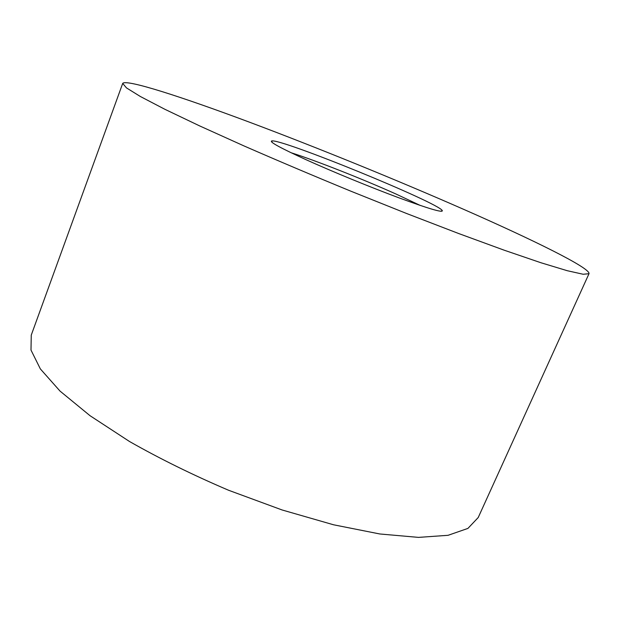 <?xml version="1.0" encoding="UTF-8"?>
<svg xmlns="http://www.w3.org/2000/svg" width="620" height="620" viewBox="0 0 620 620"><rect width="100%" height="100%" fill="white"/><g stroke="black" fill="none" stroke-linecap="round" stroke-linejoin="round"><path stroke-width="0.93" d="M306.063 159.704C280.914 148.211 269.437 141.972 271.614 140.98C279.488 137.795 438.929 202.864 442.331 210.645C442.889 212.924 428.397 208.638 398.846 197.796C370.264 187.17 332.343 171.6 306.063 159.704M291.028 152.714C315.394 160.394 362.754 179.087 396.273 194.153L420.252 205.445M122.698 83.413L31.256 335.126L31 350.091L40.354 368.916L60.024 391.088L90.04 415.71L129.534 441.518C160.037 458.854 193.076 475.106 228.641 490.281L282.108 509.973L333.56 524.784L379.835 533.975L418.515 537.385L448.074 535.308L467.93 528.403L478.221 517.529L589 273.707C590.651 268.111 532.479 239.553 463.435 209.242C396.11 179.707 317.285 147.622 249.411 122.163C182.451 97.1 126.054 78.771 122.698 83.413L126.488 87.901L140.337 96.487L164.811 109.259L199.749 125.953L244.009 145.933C277.504 160.572 313.077 175.638 350.719 191.131L406.364 213.412L458.591 233.5L504.184 250.193L540.826 262.71L567.254 270.708L583.157 274.257L589 273.707M440.789 211.288L442.331 210.645M272.265 142.515L271.614 140.98"/></g></svg>
